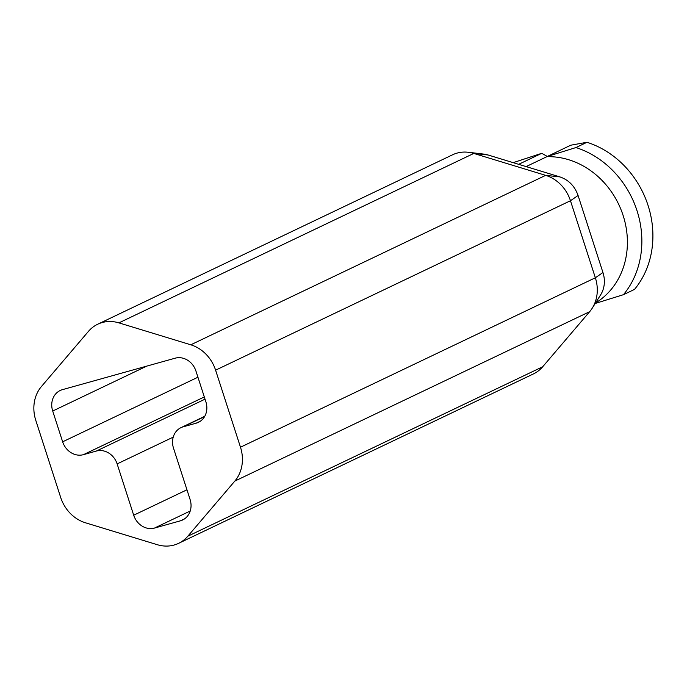 <?xml version="1.0" encoding="UTF-8"?>
<svg xmlns="http://www.w3.org/2000/svg" width="687" height="687" viewBox="0 0 687 687"><rect width="100%" height="100%" fill="white"/><g stroke="black" fill="none" stroke-linecap="round" stroke-linejoin="round"><path stroke-width="1.03" d="M488.045 154.979L559.914 176.911L545.658 175.357L190.788 344.797A36.05 31.533 64.5 0 1 215.598 370.173L240.484 447.211A36.05 31.533 64.5 0 1 234.817 481.098L187.826 536.203A36.05 31.533 64.5 0 1 178.551 543.365A36.05 31.533 64.5 0 1 157.349 544.714L85.48 522.79A36.05 31.533 64.5 0 1 60.671 497.414L35.793 420.375A36.05 31.533 64.5 0 1 41.46 386.489L88.443 331.383A36.05 31.533 64.5 0 1 97.717 324.221A36.05 31.533 64.5 0 1 118.92 322.873L473.79 153.433A36.05 31.533 64.5 0 0 468.285 152.274A36.05 31.533 64.5 0 0 452.596 154.781L97.717 324.221M190.788 344.797L118.92 322.873M52.71 411.032A18.034 15.775 64.5 0 1 60.181 390.499A18.034 15.775 64.5 0 1 62.423 389.658L175.168 358.185A18.034 15.775 64.5 0 1 195.941 371.04L205.885 401.818A18.034 15.775 64.5 0 1 198.414 422.342A18.034 15.775 64.5 0 1 196.164 423.183L183.231 426.799A18.034 15.775 64.5 0 0 180.99 427.64A18.034 15.775 64.5 0 0 173.51 448.164L190.084 499.475A18.034 15.775 64.5 0 1 182.605 519.999A18.034 15.775 64.5 0 1 180.363 520.84L154.472 528.071A18.034 15.775 64.5 0 1 133.699 515.216L117.134 463.905A18.034 15.775 64.5 0 0 96.36 451.05L83.419 454.665A18.034 15.775 64.5 0 1 62.646 441.81L52.71 411.032L146.803 366.102M240.484 447.211L595.354 277.771L570.468 200.733A36.05 31.533 64.5 0 0 545.658 175.357L473.79 153.433L488.045 154.987A26.389 23.083 -115.5 0 0 484.017 154.128L468.285 152.274M187.826 536.203L542.696 366.764A36.05 31.533 64.5 0 1 533.421 373.926L178.551 543.365M542.696 366.764L589.686 311.658A36.05 31.533 64.5 0 0 592.228 308.197A36.05 31.533 64.5 0 0 595.354 277.771L602.954 272.524L578.076 195.486L570.468 200.733L215.598 370.173M559.914 176.911C568.69 179.917 574.744 186.108 578.076 195.486M602.954 272.524A26.389 23.083 64.5 0 1 600.67 294.792L592.228 308.197M595.517 302.967A79.314 69.37 -115.5 0 0 603.28 181.72A79.314 69.37 -115.5 0 0 546.835 156.696L526.105 166.597M546.835 156.696L570.725 145.215L586.981 142.286L575.946 147.559A90.126 78.825 64.5 0 1 614.444 172.3A90.126 78.825 64.5 0 1 623.461 294.68L595.191 303.482M547.256 156.421L541.777 153.295L518.668 164.322M623.461 294.68L634.505 289.407A90.126 78.825 -115.5 0 0 625.488 167.027A90.126 78.825 -115.5 0 0 586.981 142.286M546.843 156.619L575.946 147.559M513.18 162.647L541.777 153.295M234.817 481.098L589.686 311.658M200.475 421.131L196.164 423.183M204.58 416.605L183.231 426.799M184.674 518.788L180.363 520.84M190.23 510.999L154.472 528.071M186.958 489.788L133.699 515.216M173.218 437.13L117.134 463.905M205.027 399.164L96.36 451.05M204.314 396.94L83.419 454.665M197.933 377.215L62.646 441.81M204.76 416.288L180.99 427.64"/></g></svg>
